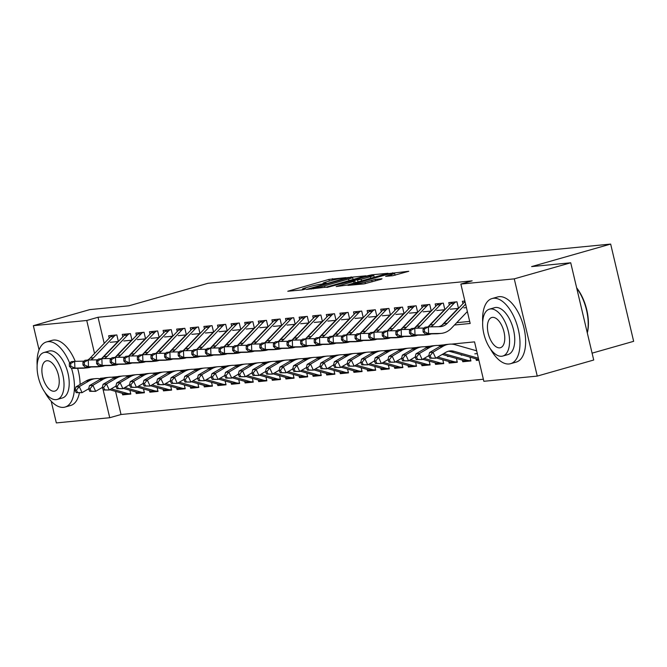 <?xml version="1.0" encoding="UTF-8"?>
<svg xmlns="http://www.w3.org/2000/svg" width="667" height="667" viewBox="0 0 667 667"><rect width="100%" height="100%" fill="white"/><g stroke="black" fill="none" stroke-linecap="round" stroke-linejoin="round"><path stroke-width="1" d="M346.065 277.614L328.939 279.406L287.777 291.254L302.343 289.895L305.703 289.019L303.61 289.186A8.513 0.667 -13.3 0 1 302.418 289.128A8.513 0.667 -13.3 0 1 306.428 287.585L309.755 286.635A8.513 0.667 -13.3 0 1 321.119 284.2L325.446 283.492L326.321 283.15L324.22 283.317A8.513 0.667 -13.3 0 1 323.036 283.25A8.513 0.667 -13.3 0 1 327.047 281.716L330.373 280.765A8.513 0.667 -13.3 0 1 341.737 278.331L346.065 277.614M392.771 275.704L408.779 271.277L389.094 273.553L347.941 285.393L364.065 283.884L381.14 279.273L382.024 278.773L375.279 279.423L365.024 282.099A7.112 0.559 -13.3 0 1 354.527 284.084A7.112 0.559 -13.3 0 1 357.879 282.791L384.15 275.313A7.112 0.559 -13.3 0 1 394.639 273.328A7.112 0.559 -13.3 0 1 391.296 274.612L385.659 276.346L392.771 275.704M39.07 349.883L33.35 325.679L89.812 309.605L128.923 305.794L207.979 283.292L610.664 244.08L531.616 266.592L570.727 262.781L514.265 278.856L537.252 376.096L483.85 381.291L474.537 341.871L451.467 344.122M33.35 325.679L86.743 320.485L94.547 353.485M454.494 325.004L470.185 323.478L460.864 284.059L472.161 280.84L98.041 317.267L86.743 320.485M460.864 284.059L514.265 278.856M365.991 275.805L347.565 277.597L306.411 289.436L326.088 287.16L365.991 275.805M371.886 274.812L388.011 273.295L346.857 285.142L336.185 286.543L353.627 281.449L354.502 280.949L350.033 281.382L326.88 287.46L368.334 275.571L371.886 274.812L372.028 275.421M478.856 360.172L476.355 360.413L478.756 359.73M470.018 357.145L470.919 360.947L462.756 361.739L465.616 360.922M436.26 357.937L450.55 361.989A9.48 8.187 -95.6 0 0 453.21 362.239L456.612 361.906A9.48 8.187 -95.6 0 0 457.195 361.822L456.403 358.462L457.312 362.273L449.149 363.065L452.009 362.248M422.653 359.263L436.943 363.315A9.48 8.187 -95.6 0 0 439.603 363.557L443.005 363.232A9.48 8.187 -95.6 0 0 443.588 363.148L442.796 359.788L443.705 363.598L435.543 364.39L438.402 363.573M429.206 361.122L430.098 364.924L421.936 365.716L424.804 364.899M395.448 361.906L409.738 365.966A9.48 8.187 -95.6 0 0 412.398 366.208L415.799 365.875A9.48 8.187 -95.6 0 0 416.383 365.799L415.591 362.439L416.5 366.241L408.337 367.042L411.197 366.225M402.785 367.117L401.984 363.765L402.893 367.567L394.731 368.367L397.59 367.55M388.394 365.091L389.286 368.893L381.124 369.685L383.992 368.876M354.627 365.883L368.926 369.943A9.48 8.187 -95.6 0 0 371.586 370.185L374.987 369.851A9.48 8.187 -95.6 0 0 375.571 369.768L374.779 366.416L375.688 370.218L367.525 371.01L370.385 370.202M341.029 367.209L355.319 371.261A9.48 8.187 -95.6 0 0 357.979 371.511L361.381 371.177A9.48 8.187 -95.6 0 0 361.964 371.094L361.172 367.742L362.081 371.544L353.919 372.336L356.778 371.519M347.574 369.068L348.474 372.87L340.312 373.662L343.172 372.845M313.815 369.86L328.106 373.912A9.48 8.187 -95.6 0 0 330.774 374.154L334.167 373.828A9.48 8.187 -95.6 0 0 334.759 373.745L333.959 370.385L334.867 374.195L326.705 374.987L329.573 374.17M300.217 371.177L314.507 375.238A9.48 8.187 -95.6 0 0 317.167 375.479L320.569 375.154A9.48 8.187 -95.6 0 0 321.152 375.071L320.36 371.711L321.269 375.521L313.106 376.313L315.966 375.496M306.762 373.036L307.662 376.838L299.5 377.639L302.359 376.822M273.003 373.828L287.294 377.889A9.48 8.187 -95.6 0 0 289.953 378.131L293.355 377.797A9.48 8.187 -95.6 0 0 293.939 377.722L293.147 374.362L294.055 378.164L285.893 378.964L288.761 378.147M259.396 375.154L273.695 379.215A9.48 8.187 -95.6 0 0 276.355 379.456L279.756 379.123A9.48 8.187 -95.6 0 0 280.34 379.039L279.548 375.688L280.457 379.49L272.294 380.282L275.154 379.473M265.95 377.013L266.85 380.815L258.688 381.607L261.547 380.799M232.191 377.805L246.482 381.858A9.48 8.187 -95.6 0 0 249.141 382.108L252.543 381.774A9.48 8.187 -95.6 0 0 253.127 381.691L252.334 378.339L253.243 382.141L245.081 382.933L247.949 382.116M218.584 379.131L232.883 383.183A9.48 8.187 -95.6 0 0 235.543 383.433L238.944 383.1A9.48 8.187 -95.6 0 0 239.528 383.016L238.728 379.656L239.645 383.467L231.482 384.259L234.342 383.442M225.138 380.99L226.038 384.792L217.876 385.584L220.735 384.767M191.379 381.774L205.669 385.834A9.48 8.187 -95.6 0 0 208.329 386.076L211.731 385.751A9.48 8.187 -95.6 0 0 212.314 385.668L211.522 382.308L212.431 386.11L204.269 386.91L207.129 386.093M177.772 383.1L192.063 387.16A9.48 8.187 -95.6 0 0 194.731 387.402L198.124 387.068A9.48 8.187 -95.6 0 0 198.716 386.993L197.916 383.633L198.824 387.435L190.662 388.236L193.53 387.419M184.325 384.959L185.226 388.761L177.063 389.561L179.923 388.744M150.567 385.751L164.857 389.811A9.48 8.187 -95.6 0 0 167.517 390.053L170.919 389.72A9.48 8.187 -95.6 0 0 171.502 389.636L170.71 386.285L171.619 390.087L163.457 390.879L166.316 390.07M136.96 387.077L151.251 391.137A9.48 8.187 -95.6 0 0 153.91 391.379L157.312 391.045A9.48 8.187 -95.6 0 0 157.896 390.962L157.104 387.61L158.012 391.412L149.85 392.204L152.718 391.396M143.513 388.936L144.414 392.738L136.251 393.53L139.111 392.713M118.376 341.479L116.825 334.934L108.663 335.726L109.238 338.136M131.983 340.153L130.432 333.608L122.269 334.4L122.836 336.81M137.427 339.645L145.564 338.853L144.039 332.283L135.876 333.075L136.443 335.493M159.188 337.502L157.645 330.957L149.475 331.749L150.05 334.167M172.795 336.176L171.244 329.631L163.082 330.423L163.657 332.841M186.401 334.851L184.851 328.306L176.688 329.098L177.255 331.516M200 333.533L198.458 326.98L190.295 327.78L190.862 330.19M213.607 332.208L212.056 325.654L203.894 326.455L204.469 328.864M227.214 330.882L225.663 324.337L217.5 325.129L218.067 327.539M240.812 329.556L239.27 323.011L231.107 323.803L231.674 326.213M254.419 328.231L252.868 321.686L244.706 322.478L245.281 324.896M259.863 327.722L268.001 326.93L266.475 320.36L258.312 321.152L258.888 323.57M281.624 325.579L280.082 319.034L271.919 319.827L272.486 322.244M295.231 324.254L293.688 317.709L285.526 318.501L286.093 320.919M300.684 323.753L308.813 322.961L307.287 316.383L299.124 317.184L299.7 319.593M322.444 321.611L320.894 315.057L312.731 315.858L313.298 318.267M336.043 320.285L334.5 313.74L326.338 314.532L326.905 316.942M349.65 318.959L348.099 312.414L339.937 313.207L340.512 315.616M363.257 317.634L361.706 311.089L353.543 311.881L354.11 314.299M376.855 316.308L375.313 309.763L367.15 310.555L367.717 312.973M382.308 315.799L390.437 315.007L388.911 308.437L380.749 309.23L381.324 311.647M404.069 313.657L402.518 307.112L394.355 307.912L394.931 310.322M417.675 312.339L416.125 305.786L407.962 306.587L408.529 308.996M423.12 311.831L431.249 311.039L429.731 304.46L421.569 305.261L422.136 307.67M444.881 309.688L443.33 303.143L435.167 303.935L435.743 306.345M458.487 308.362L456.937 301.817L448.774 302.61L449.341 305.019M98.041 317.267L104.21 343.388M116.617 355.786L117.042 355.744M130.223 354.46L130.649 354.419M143.822 353.135L144.255 353.093M157.429 351.809L157.862 351.767M171.035 350.492L171.461 350.45M184.642 349.166L185.067 349.124M198.241 347.84L198.674 347.799M211.848 346.515L212.273 346.473M225.454 345.189L225.88 345.147M239.053 343.864L239.486 343.822M252.66 342.538L253.085 342.496M266.266 341.212L266.692 341.171M279.865 339.895L280.298 339.853M293.472 338.569L293.905 338.528M307.078 337.244L307.504 337.202M320.685 335.918L321.11 335.876M334.284 334.592L334.717 334.551M347.891 333.267L348.316 333.225M361.497 331.941L361.923 331.899M375.096 330.615L375.529 330.574M388.703 329.298L389.128 329.256M402.309 327.972L402.735 327.931M415.916 326.647L416.341 326.605M429.515 325.321L429.948 325.279M443.121 323.995L443.547 323.954M456.728 322.67L469.693 321.411M110.222 342.296L118.351 341.504M123.82 340.97L131.958 340.178M151.034 338.319L159.163 337.527M164.632 336.993L172.77 336.201M178.239 335.676L186.376 334.884M191.846 334.35L199.975 333.558M205.453 333.025L213.582 332.233M219.051 331.699L227.189 330.907M232.658 330.373L240.787 329.581M246.265 329.048L254.394 328.256M273.47 326.396L281.607 325.604M287.077 325.079L295.206 324.287M314.282 322.428L322.419 321.636M327.889 321.102L336.018 320.31M341.496 319.776L349.625 318.984M355.094 318.451L363.232 317.659M368.701 317.125L376.83 316.333M395.906 314.482L404.044 313.69M409.513 313.156L417.65 312.364M436.727 310.505L444.856 309.713M450.325 309.18L458.462 308.387M463.932 307.854L466.433 307.612M462.948 303.702L462.381 301.284L464.882 301.042M115.558 391.371L121.027 414.507L483.367 379.223M122.269 393.28L122.645 394.856L130.807 394.064L129.907 390.262M136.251 393.53L135.876 391.954M149.85 392.204L149.483 390.629M163.457 390.879L163.082 389.303M177.063 389.561L176.688 387.977M190.662 388.236L190.295 386.66M204.269 386.91L203.894 385.334M217.876 385.584L217.5 384.009M231.482 384.259L231.107 382.683M245.081 382.933L244.714 381.357M258.688 381.607L258.312 380.032M272.294 380.282L271.919 378.706M285.893 378.964L285.526 377.38M299.5 377.639L299.124 376.063M313.106 376.313L312.731 374.737M326.705 374.987L326.338 373.412M340.312 373.662L339.937 372.086M353.919 372.336L353.543 370.76M367.525 371.01L367.15 369.435M381.124 369.685L380.757 368.109M394.731 368.367L394.355 366.783M408.337 367.042L407.962 365.466M421.936 365.716L421.569 364.14M435.543 364.39L435.167 362.815M449.149 363.065L448.774 361.489M448.983 356.361L447.599 356.495M462.756 361.739L462.381 360.163M462.59 355.036L461.197 355.169M476.355 360.413L475.98 358.838M477.305 353.602L474.804 353.843M592.088 353.151L633.65 341.321L610.664 244.08M121.027 414.507L109.73 417.717L56.336 422.92L51.201 401.2M570.727 262.781L593.713 360.022L537.252 376.096M103.894 377.964L100.417 378.297L100.559 378.923M102.985 389.161L109.73 417.717M444.005 344.847L437.869 345.448M430.398 346.173L424.262 346.765M416.8 347.499L410.655 348.091M403.193 348.816L397.057 349.416M389.586 350.142L383.45 350.742M375.98 351.467L369.843 352.068M362.381 352.793L356.236 353.393M348.774 354.119L342.638 354.719M335.168 355.444L329.031 356.045M321.569 356.77L315.424 357.362M307.962 358.096L301.826 358.688M294.355 359.413L288.219 360.013M280.749 360.739L274.612 361.339M267.15 362.064L261.014 362.665M253.543 363.39L247.407 363.99M239.937 364.716L233.8 365.316M226.338 366.041L220.193 366.642M212.731 367.367L206.595 367.959M199.125 368.693L192.988 369.285M185.526 370.01L179.381 370.61M171.919 371.336L165.783 371.936M158.312 372.661L152.176 373.262M144.706 373.987L138.569 374.587M131.107 375.313L124.962 375.913M117.5 376.638L111.364 377.239M122.645 394.856L125.504 394.039M323.178 283.85L322.403 284.075M302.56 289.728L301.784 289.945M353.86 279.256L353.051 279.331M349.483 277.572L311.973 288.086L311.089 288.419L313.29 288.244A8.513 0.667 -13.3 0 0 324.654 285.81L348.599 278.989A8.513 0.667 -13.3 0 0 352.61 277.447A8.513 0.667 -13.3 0 0 351.417 277.389L349.483 277.572M374.212 277.272L374.629 277.23M370.418 276.672A7.112 0.559 -13.3 0 0 373.762 275.379A7.112 0.559 -13.3 0 0 363.273 277.364L352.768 280.482L361.164 279.306L370.418 276.672L370.81 278.322M88.694 388.769L82.058 392.663L76.155 392.655L77.522 392.521L76.413 390.103L75.054 390.237L76.155 392.655M75.054 390.237L75.88 386.943L85.976 381.024A20.318 17.542 -95.6 0 1 92.313 378.948L95.715 378.623A20.318 17.542 -95.6 0 1 100.9 379.006M75.88 386.943L79.281 386.61L89.378 380.69A20.318 17.542 -95.6 0 1 95.715 378.623M129.898 390.253L130.69 393.613A9.48 8.187 -95.6 0 1 130.107 393.697A9.48 8.187 -95.6 0 1 127.447 393.455L111.239 388.853M130.107 393.697L126.705 394.03A9.48 8.187 -95.6 0 1 124.045 393.78L109.755 389.728M76.413 390.103L79.281 386.61L82.058 392.663L77.522 392.521M115.708 335.042A9.48 8.187 84.4 0 0 113.965 336.418L93.555 357.737A13.54 11.698 -95.6 0 1 90.612 359.963M112.306 335.368A9.48 8.187 84.4 0 0 110.564 336.752L90.153 358.071A13.54 11.698 -95.6 0 1 87.627 360.063M69.301 363.648L69.41 366.35L70.769 366.216L70.66 363.515L69.301 363.648L71.244 361.664L74.646 361.331L74.904 368.092L86.343 367.884A20.318 17.542 84.4 0 0 87.535 367.817A20.318 17.542 84.4 0 0 91.212 366.983M84.05 361.155L74.646 361.331L70.66 363.515M70.769 366.216L74.904 368.092L71.502 368.426L82.941 368.217A20.318 17.542 84.4 0 0 84.134 368.142L87.535 367.817M101.768 358.412L117.909 341.546M118.301 341.204L116.817 334.934M71.502 368.426L69.41 366.35M69.71 363.232A33.859 16.875 -105.9 0 0 47.991 341.654A33.859 16.875 -105.9 0 0 46.482 341.946A33.859 16.875 -105.9 0 0 37.144 365.399M44.731 392.046A33.859 16.875 -105.9 0 0 63.515 407.362A33.859 16.875 -105.9 0 0 65.024 407.078A33.859 16.875 -105.9 0 0 71.552 368.426M75.229 361.322A33.859 16.875 -105.9 0 0 53.635 340.053A33.859 16.875 -105.9 0 0 52.126 340.337L46.482 341.946M43.88 352.543L49.075 351.059A24.379 12.156 74.1 0 1 50.158 350.859A24.379 12.156 74.1 0 1 67.734 372.244A24.379 12.156 74.1 0 1 62.431 397.957L57.237 399.433A24.379 12.156 -105.9 0 0 62.54 373.728A24.379 12.156 -105.9 0 0 44.964 352.334A24.379 12.156 -105.9 0 0 43.88 352.543A24.379 12.156 -105.9 0 0 38.578 378.247A24.379 12.156 -105.9 0 0 56.153 399.641A24.379 12.156 -105.9 0 0 57.237 399.433M54.16 391.229A15.708 7.829 -105.9 0 0 54.861 391.095A15.708 7.829 -105.9 0 0 58.279 374.529A15.708 7.829 -105.9 0 0 46.957 360.747A15.708 7.829 -105.9 0 0 46.256 360.88A15.708 7.829 -105.9 0 0 42.838 377.447A15.708 7.829 -105.9 0 0 54.16 391.229M65.024 407.078L70.669 405.469A33.859 16.875 -105.9 0 0 79.381 392.921M80.09 384.475A33.859 16.875 -105.9 0 0 77.639 368.309M490.278 348.666A33.859 16.875 -105.9 0 0 509.063 363.982A33.859 16.875 -105.9 0 0 510.572 363.69A33.859 16.875 -105.9 0 0 517.934 327.989A33.859 16.875 -105.9 0 0 493.53 298.274A33.859 16.875 -105.9 0 0 492.021 298.558A33.859 16.875 -105.9 0 0 482.691 322.019M510.572 363.69L516.216 362.089A33.859 16.875 -105.9 0 0 523.578 326.38A33.859 16.875 -105.9 0 0 499.174 296.665A33.859 16.875 -105.9 0 0 497.665 296.957L492.021 298.558M489.428 309.163L494.622 307.679A24.379 12.156 74.1 0 1 495.706 307.479A24.379 12.156 74.1 0 1 513.273 328.864A24.379 12.156 74.1 0 1 507.971 354.577L502.776 356.053A24.379 12.156 -105.9 0 0 508.079 330.34A24.379 12.156 -105.9 0 0 490.512 308.954A24.379 12.156 -105.9 0 0 489.428 309.163A24.379 12.156 -105.9 0 0 484.125 334.867A24.379 12.156 -105.9 0 0 501.692 356.261A24.379 12.156 -105.9 0 0 502.776 356.053M499.7 347.849A15.708 7.829 -105.9 0 0 500.4 347.715A15.708 7.829 -105.9 0 0 503.818 331.149A15.708 7.829 -105.9 0 0 492.496 317.367A15.708 7.829 -105.9 0 0 491.796 317.492A15.708 7.829 -105.9 0 0 488.377 334.067A15.708 7.829 -105.9 0 0 499.7 347.849M587.268 332.758A33.859 16.875 -105.9 0 0 576.738 288.219M576.647 287.81A33.05 16.475 74.1 0 1 587.31 332.925M102.293 387.444L95.656 391.337L89.762 391.329L91.121 391.195L90.02 388.778L88.653 388.911L89.762 391.329M88.653 388.911L89.486 385.618L99.575 379.698A20.318 17.542 -95.6 0 1 105.911 377.622L109.313 377.297A20.318 17.542 -95.6 0 1 114.507 377.68M89.486 385.618L92.888 385.293L102.976 379.373A20.318 17.542 -95.6 0 1 109.313 377.297M144.305 392.288L144.297 392.288A9.48 8.187 -95.6 0 1 143.713 392.371A9.48 8.187 -95.6 0 1 141.054 392.129L124.846 387.527M143.713 392.371L140.312 392.705A9.48 8.187 -95.6 0 1 137.652 392.454L123.353 388.402M144.297 392.288L143.505 388.936M90.02 388.778L92.888 385.293L95.656 391.337L91.121 391.195M115.9 386.118L109.263 390.012L103.368 390.003L104.727 389.87L103.618 387.452L102.259 387.585L103.368 390.003M102.259 387.585L103.093 384.292L113.182 378.372A20.318 17.542 -95.6 0 1 119.518 376.305L122.92 375.971A20.318 17.542 -95.6 0 1 128.106 376.355M103.093 384.292L106.495 383.967L116.583 378.047A20.318 17.542 -95.6 0 1 122.92 375.971M157.312 391.045A9.48 8.187 -95.6 0 1 154.652 390.804L138.453 386.201M130.298 381.649L133.7 381.316L143.789 375.396A20.318 17.542 -95.6 0 1 150.133 373.32L146.732 373.653A20.318 17.542 -95.6 0 0 140.387 375.729L130.298 381.649L129.465 384.934L130.574 387.352L131.933 387.227L130.832 384.801L129.315 384.909M103.618 387.452L106.495 383.967L109.263 390.012L104.727 389.87M129.506 384.792L122.87 388.686L116.975 388.678L118.334 388.544L117.225 386.126L115.866 386.26L116.975 388.678M115.866 386.26L116.7 382.975L126.788 377.055A20.318 17.542 -95.6 0 1 133.125 374.979L136.527 374.646A20.318 17.542 -95.6 0 1 141.712 375.029M116.7 382.975L120.102 382.641L130.19 376.722A20.318 17.542 -95.6 0 1 136.527 374.646M170.919 389.72A9.48 8.187 -95.6 0 1 168.259 389.478L152.051 384.876M143.905 380.323L147.307 379.99L157.395 374.07A20.318 17.542 -95.6 0 1 163.732 371.994L160.33 372.328A20.318 17.542 -95.6 0 0 153.994 374.404L143.905 380.323L143.071 383.608L144.18 386.035L145.539 385.901L144.431 383.475L142.921 383.583M117.225 386.126L120.102 382.641L122.87 388.686L118.334 388.544M143.105 383.467L136.468 387.36L130.574 387.352M150.133 373.32A20.318 17.542 -95.6 0 1 155.319 373.703M185.118 388.311L185.109 388.319A9.48 8.187 -95.6 0 1 184.526 388.394A9.48 8.187 -95.6 0 1 181.866 388.152L165.658 383.55M184.526 388.394L181.124 388.728A9.48 8.187 -95.6 0 1 178.464 388.486L164.174 384.425M185.109 388.319L184.317 384.959M130.832 384.801L133.7 381.316L136.468 387.36L131.933 387.227M129.315 333.717A9.48 8.187 84.4 0 0 127.572 335.092L107.162 356.42A13.54 11.698 -95.6 0 1 104.219 358.638M125.913 334.042A9.48 8.187 84.4 0 0 124.17 335.426L103.76 356.745A13.54 11.698 -95.6 0 1 101.234 358.738M82.908 362.323L83.008 365.024L84.367 364.891L84.267 362.189L82.908 362.323L84.851 360.338L88.252 360.005L88.511 366.767L99.95 366.558A20.318 17.542 84.4 0 0 101.142 366.491A20.318 17.542 84.4 0 0 104.811 365.666M97.649 359.83L88.252 360.005L84.267 362.189M84.367 364.891L88.511 366.767L85.109 367.1L96.548 366.892A20.318 17.542 84.4 0 0 97.741 366.817L101.142 366.491M115.374 357.087L131.516 340.22M131.908 339.878L130.424 333.608M85.109 367.1L83.008 365.024M142.921 332.391A9.48 8.187 84.4 0 0 141.171 333.775L120.769 355.094A13.54 11.698 -95.6 0 1 117.826 357.312M139.52 332.725A9.48 8.187 84.4 0 0 137.769 334.1L117.367 355.419A13.54 11.698 -95.6 0 1 114.832 357.42M96.507 360.997L96.615 363.698L97.974 363.573L97.874 360.864L96.507 360.997L98.458 359.013L101.859 358.679L102.118 365.441L113.557 365.233A20.318 17.542 84.4 0 0 114.741 365.166A20.318 17.542 84.4 0 0 118.418 364.34M111.256 358.504L101.859 358.679L97.874 360.864M97.974 363.573L102.118 365.441L98.716 365.774L110.155 365.566A20.318 17.542 84.4 0 0 111.339 365.499L114.741 365.166M128.981 355.761L145.123 338.894M145.506 338.553L144.03 332.283M98.716 365.774L96.615 363.698M156.52 331.065A9.48 8.187 84.4 0 0 154.777 332.449L134.367 353.768A13.54 11.698 -95.6 0 1 131.424 355.986M153.127 331.399A9.48 8.187 84.4 0 0 151.376 332.775L130.974 354.102A13.54 11.698 -95.6 0 1 128.439 356.095M110.113 359.671L110.222 362.381L111.581 362.248L111.472 359.538L110.113 359.671L112.056 357.687L115.458 357.354L115.716 364.115L127.155 363.907A20.318 17.542 84.4 0 0 128.347 363.84A20.318 17.542 84.4 0 0 132.024 363.015M124.862 357.187L115.458 357.354L111.472 359.538M111.581 362.248L115.716 364.115L112.314 364.449L123.754 364.24A20.318 17.542 84.4 0 0 124.946 364.174L128.347 363.84M142.58 354.435L158.721 337.569M159.113 337.227L157.629 330.957M112.314 364.449L110.222 362.381M170.127 329.74A9.48 8.187 84.4 0 0 168.384 331.124L147.974 352.443A13.54 11.698 -95.6 0 1 145.031 354.661M166.725 330.073A9.48 8.187 84.4 0 0 164.982 331.457L144.572 352.776A13.54 11.698 -95.6 0 1 142.046 354.769M123.72 358.346L123.82 361.055L125.188 360.922L125.079 358.212L123.72 358.346L125.663 356.361L129.065 356.028L129.323 362.798L140.762 362.581A20.318 17.542 84.4 0 0 141.954 362.514A20.318 17.542 84.4 0 0 145.631 361.689M138.461 355.861L129.065 356.028L125.079 358.212M125.188 360.922L129.323 362.798L125.921 363.123L137.36 362.915A20.318 17.542 84.4 0 0 138.553 362.848L141.954 362.514M156.186 353.11L172.328 336.251M172.72 335.901L171.236 329.631M125.921 363.123L123.82 361.055M156.712 382.141L150.075 386.043L144.18 386.035M163.732 371.994A20.318 17.542 -95.6 0 1 168.918 372.386M198.124 387.068A9.48 8.187 -95.6 0 1 195.464 386.827L179.265 382.224M171.111 377.672L174.512 377.339L184.601 371.419A20.318 17.542 -95.6 0 1 190.945 369.343L187.544 369.676A20.318 17.542 -95.6 0 0 181.207 371.752L171.111 377.672L170.285 380.965L171.386 383.383L172.753 383.25L171.644 380.832L170.127 380.932M144.431 383.475L147.307 379.99L150.075 386.043L145.539 385.901M183.733 328.414A9.48 8.187 84.4 0 0 181.983 329.798L161.581 351.117A13.54 11.698 -95.6 0 1 158.638 353.335M180.332 328.748A9.48 8.187 84.4 0 0 178.581 330.132L158.179 351.451A13.54 11.698 -95.6 0 1 155.644 353.443M137.327 357.02L137.427 359.73L138.786 359.596L138.686 356.895L137.327 357.02L139.27 355.036L142.671 354.711L142.93 361.472L154.369 361.256A20.318 17.542 84.4 0 0 155.561 361.189A20.318 17.542 84.4 0 0 159.23 360.363M152.068 354.536L142.671 354.711L138.686 356.895M138.786 359.596L142.93 361.472L139.528 361.797L150.967 361.589A20.318 17.542 84.4 0 0 152.159 361.522L155.561 361.189M169.793 351.784L185.935 334.926M186.318 334.576L184.842 328.306M139.528 361.797L137.427 359.73M170.318 380.824L163.682 384.717L157.787 384.709L159.146 384.576L158.037 382.158L156.678 382.283L157.787 384.709M156.678 382.283L157.512 378.998L167.6 373.078A20.318 17.542 -95.6 0 1 173.937 371.002L177.339 370.669A20.318 17.542 -95.6 0 1 182.525 371.06M157.512 378.998L160.914 378.664L171.002 372.745A20.318 17.542 -95.6 0 1 177.339 370.669M211.731 385.751A9.48 8.187 -95.6 0 1 209.071 385.501L192.871 380.907M184.717 376.346L188.119 376.013L198.207 370.093A20.318 17.542 -95.6 0 1 204.544 368.026L201.142 368.351A20.318 17.542 -95.6 0 0 194.806 370.427L184.717 376.346L183.884 379.64L184.992 382.058L186.351 381.924L185.243 379.506L183.733 379.606M158.037 382.158L160.914 378.664L163.682 384.717L159.146 384.576M197.34 327.088A9.48 8.187 84.4 0 0 195.589 328.472L175.188 349.791A13.54 11.698 -95.6 0 1 172.236 352.018M193.939 327.422A9.48 8.187 84.4 0 0 192.188 328.806L171.786 350.125A13.54 11.698 -95.6 0 1 169.251 352.118M150.925 355.703L151.034 358.404L152.393 358.271L152.284 355.569L150.925 355.703L152.868 353.71L156.27 353.385L156.537 360.147L167.976 359.938A20.318 17.542 84.4 0 0 169.16 359.863A20.318 17.542 84.4 0 0 172.836 359.038M165.674 353.21L156.27 353.385L152.284 355.569M152.393 358.271L156.537 360.147L153.135 360.48L164.574 360.263A20.318 17.542 84.4 0 0 165.758 360.197L169.16 359.863M183.4 350.458L199.533 333.6M199.925 333.25L198.441 326.98M153.135 360.48L151.034 358.404M183.925 379.498L177.28 383.392L171.386 383.383M190.945 369.343A20.318 17.542 -95.6 0 1 196.131 369.735M225.93 384.342L225.921 384.342A9.48 8.187 -95.6 0 1 225.338 384.425A9.48 8.187 -95.6 0 1 222.678 384.175L206.47 379.581M225.338 384.425L221.936 384.751A9.48 8.187 -95.6 0 1 219.276 384.509L204.986 380.457M225.921 384.342L225.129 380.982M171.644 380.832L174.512 377.339L177.28 383.392L172.753 383.25M210.939 325.763A9.48 8.187 84.4 0 0 209.196 327.147L188.786 348.466A13.54 11.698 -95.6 0 1 185.843 350.692M207.537 326.096A9.48 8.187 84.4 0 0 205.795 327.48L185.384 348.799A13.54 11.698 -95.6 0 1 182.858 350.792M164.532 354.377L164.632 357.078L166 356.945L165.891 354.244L164.532 354.377L166.475 352.384L169.877 352.059L170.135 358.821L181.574 358.613A20.318 17.542 84.4 0 0 182.766 358.538A20.318 17.542 84.4 0 0 186.443 357.712M179.281 351.884L169.877 352.059L165.891 354.244M166 356.945L170.135 358.821L166.733 359.154L178.172 358.938A20.318 17.542 84.4 0 0 179.365 358.871L182.766 358.538M196.998 349.141L213.14 332.274M213.532 331.933L212.048 325.663M166.733 359.154L164.632 357.078M197.524 378.172L190.887 382.066L184.992 382.058M204.544 368.026A20.318 17.542 -95.6 0 1 209.738 368.409M238.944 383.1A9.48 8.187 -95.6 0 1 236.276 382.858L220.077 378.256M185.243 379.506L188.119 376.013L190.887 382.066L186.351 381.924M224.546 324.445A9.48 8.187 84.4 0 0 222.795 325.821L202.393 347.14A13.54 11.698 -95.6 0 1 199.45 349.366M221.144 324.771A9.48 8.187 84.4 0 0 219.401 326.155L198.991 347.474A13.54 11.698 -95.6 0 1 196.465 349.466M178.139 353.051L178.239 355.753L179.598 355.619L179.498 352.918L178.139 353.051L180.082 351.067L183.483 350.734L183.742 357.495L195.181 357.287A20.318 17.542 84.4 0 0 196.373 357.22A20.318 17.542 84.4 0 0 200.042 356.386M192.88 350.559L183.483 350.734L179.498 352.918M179.598 355.619L183.742 357.495L180.34 357.829L191.779 357.62A20.318 17.542 84.4 0 0 192.971 357.545L196.373 357.22M210.605 347.815L226.747 330.949M227.139 330.607L225.654 324.337M180.34 357.829L178.239 355.753M211.131 376.847L204.494 380.74L198.599 380.732L199.958 380.599L198.849 378.181L197.49 378.314L198.599 380.732M197.49 378.314L198.324 375.021L208.412 369.101A20.318 17.542 -95.6 0 1 214.749 367.025L218.151 366.7A20.318 17.542 -95.6 0 1 223.337 367.083M198.324 375.021L201.726 374.696L211.814 368.776A20.318 17.542 -95.6 0 1 218.151 366.7M252.543 381.774A9.48 8.187 -95.6 0 1 249.883 381.532L233.683 376.93M198.849 378.181L201.726 374.696L204.494 380.74L199.958 380.599M238.152 323.12A9.48 8.187 84.4 0 0 236.401 324.495L216 345.823A13.54 11.698 -95.6 0 1 213.048 348.041M234.751 323.445A9.48 8.187 84.4 0 0 233 324.829L212.598 346.148A13.54 11.698 -95.6 0 1 210.063 348.141M191.737 351.726L191.846 354.427L193.205 354.294L193.105 351.592L191.737 351.726L193.688 349.741L197.082 349.408L197.349 356.17L208.788 355.961A20.318 17.542 84.4 0 0 209.972 355.895A20.318 17.542 84.4 0 0 213.648 355.069M206.487 349.233L197.082 349.408L193.105 351.592M193.205 354.294L197.349 356.17L193.947 356.503L205.386 356.295A20.318 17.542 84.4 0 0 206.57 356.22L209.972 355.895M224.212 346.49L240.353 329.623M240.737 329.281L239.261 323.011M193.947 356.503L191.846 354.427M224.737 375.521L218.101 379.415L212.206 379.406L213.565 379.273L212.456 376.855L211.097 376.988L212.206 379.406M211.097 376.988L211.931 373.695L222.019 367.775A20.318 17.542 -95.6 0 1 228.356 365.708L231.757 365.374A20.318 17.542 -95.6 0 1 236.943 365.758M211.931 373.695L215.324 373.37L225.421 367.45A20.318 17.542 -95.6 0 1 231.757 365.374M266.742 380.365L266.733 380.365A9.48 8.187 -95.6 0 1 266.15 380.448A9.48 8.187 -95.6 0 1 263.49 380.207L247.282 375.604M266.15 380.448L262.748 380.782A9.48 8.187 -95.6 0 1 260.088 380.54L245.798 376.48M266.733 380.365L265.941 377.013M212.456 376.855L215.324 373.37L218.101 379.415L213.565 379.273M251.751 321.794A9.48 8.187 84.4 0 0 250.008 323.178L229.598 344.497A13.54 11.698 -95.6 0 1 226.655 346.715M248.349 322.128A9.48 8.187 84.4 0 0 246.607 323.503L226.196 344.822A13.54 11.698 -95.6 0 1 223.67 346.823M205.344 350.4L205.453 353.101L206.812 352.976L206.703 350.267L205.344 350.4L207.287 348.416L210.689 348.082L210.947 354.844L222.386 354.636A20.318 17.542 84.4 0 0 223.578 354.569A20.318 17.542 84.4 0 0 227.255 353.743M220.093 347.907L210.689 348.082L206.703 350.267M206.812 352.976L210.947 354.844L207.545 355.178L218.984 354.969A20.318 17.542 84.4 0 0 220.177 354.902L223.578 354.569M237.811 345.164L253.952 328.297M254.344 327.956L252.86 321.686M207.545 355.178L205.453 353.101M238.336 374.195L231.699 378.089L225.805 378.081L227.164 377.947L226.063 375.529L224.696 375.663L225.805 378.081M224.696 375.663L225.529 372.378L235.618 366.458A20.318 17.542 -95.6 0 1 241.963 364.382L245.356 364.049A20.318 17.542 -95.6 0 1 250.55 364.432M225.529 372.378L228.931 372.044L239.019 366.125A20.318 17.542 -95.6 0 1 245.356 364.049M279.756 379.123A9.48 8.187 -95.6 0 1 277.097 378.881L260.889 374.279M252.743 369.726L256.145 369.393L266.233 363.473A20.318 17.542 -95.6 0 1 272.57 361.397L269.168 361.731A20.318 17.542 -95.6 0 0 262.831 363.807L252.743 369.726L251.909 373.011L253.018 375.438L254.377 375.304L253.268 372.878L251.751 372.986M226.063 375.529L228.931 372.044L231.699 378.089L227.164 377.947M265.358 320.468A9.48 8.187 84.4 0 0 263.615 321.853L243.205 343.172A13.54 11.698 -95.6 0 1 240.262 345.389M261.956 320.802A9.48 8.187 84.4 0 0 260.213 322.178L239.803 343.505A13.54 11.698 -95.6 0 1 237.277 345.498M218.951 349.074L219.051 351.784L220.41 351.651L220.31 348.941L218.951 349.074L220.894 347.09L224.295 346.757L224.554 353.518L235.993 353.31A20.318 17.542 84.4 0 0 237.185 353.243A20.318 17.542 84.4 0 0 240.854 352.418M233.692 346.59L224.295 346.757L220.31 348.941M220.41 351.651L224.554 353.518L221.152 353.852L232.591 353.643A20.318 17.542 84.4 0 0 233.783 353.577L237.185 353.243M251.417 343.838L267.559 326.972M267.951 326.63L266.466 320.36M221.152 353.852L219.051 351.784M251.943 372.87L245.306 376.763L239.411 376.755L240.77 376.63L239.661 374.204L238.302 374.337L239.411 376.755M238.302 374.337L239.136 371.052L249.225 365.132A20.318 17.542 -95.6 0 1 255.561 363.056L258.963 362.723A20.318 17.542 -95.6 0 1 264.149 363.106M239.136 371.052L242.538 370.719L252.626 364.799A20.318 17.542 -95.6 0 1 258.963 362.723M293.355 377.797A9.48 8.187 -95.6 0 1 290.695 377.555L274.496 372.953M266.341 368.401L269.743 368.067L279.832 362.148A20.318 17.542 -95.6 0 1 286.176 360.072L282.775 360.405A20.318 17.542 -95.6 0 0 276.43 362.481L266.341 368.401L265.516 371.686L266.617 374.112L267.984 373.979L266.875 371.561L265.358 371.661M239.661 374.204L242.538 370.719L245.306 376.763L240.77 376.63M278.964 319.143A9.48 8.187 84.4 0 0 277.214 320.527L256.812 341.846A13.54 11.698 -95.6 0 1 253.869 344.064M275.563 319.476A9.48 8.187 84.4 0 0 273.812 320.86L253.41 342.179A13.54 11.698 -95.6 0 1 250.875 344.172M232.558 347.749L232.658 350.458L234.017 350.325L233.917 347.615L232.558 347.749L234.501 345.764L237.902 345.431L238.161 352.201L249.6 351.984A20.318 17.542 84.4 0 0 250.784 351.918A20.318 17.542 84.4 0 0 254.46 351.092M247.299 345.264L237.902 345.431L233.917 347.615M234.017 350.325L238.161 352.201L234.759 352.526L246.198 352.318A20.318 17.542 84.4 0 0 247.39 352.251L250.784 351.918M265.024 342.513L281.166 325.654M281.549 325.304L280.073 319.034M234.759 352.526L232.658 350.458M265.549 371.544L258.913 375.446L253.018 375.438M272.57 361.397A20.318 17.542 -95.6 0 1 277.755 361.789M307.554 376.388L307.545 376.396A9.48 8.187 -95.6 0 1 306.962 376.471A9.48 8.187 -95.6 0 1 304.302 376.23L288.102 371.627M306.962 376.471L303.56 376.805A9.48 8.187 -95.6 0 1 300.9 376.563L286.61 372.503M307.545 376.396L306.753 373.036M253.268 372.878L256.145 369.393L258.913 375.446L254.377 375.304M292.571 317.817A9.48 8.187 84.4 0 0 290.82 319.201L270.418 340.52A13.54 11.698 -95.6 0 1 267.467 342.738M289.17 318.151A9.48 8.187 84.4 0 0 287.419 319.535L267.017 340.854A13.54 11.698 -95.6 0 1 264.482 342.846M246.156 346.423L246.265 349.133L247.624 348.999L247.515 346.298L246.156 346.423L248.099 344.439L251.501 344.114L251.759 350.875L263.198 350.659A20.318 17.542 84.4 0 0 264.39 350.592A20.318 17.542 84.4 0 0 268.067 349.766M260.905 343.939L251.501 344.114L247.515 346.298M247.624 348.999L251.759 350.875L248.366 351.201L259.805 350.992A20.318 17.542 84.4 0 0 260.989 350.925L264.39 350.592M278.631 341.187L294.764 324.329M295.156 323.979L293.672 317.709M248.366 351.201L246.265 349.133M279.156 370.227L272.511 374.12L266.617 374.112M286.176 360.072A20.318 17.542 -95.6 0 1 291.362 360.463M320.569 375.154A9.48 8.187 -95.6 0 1 317.909 374.904L301.701 370.31M293.555 365.749L296.957 365.416L307.045 359.496A20.318 17.542 -95.6 0 1 313.382 357.429L309.98 357.754A20.318 17.542 -95.6 0 0 303.643 359.83L293.555 365.749L292.721 369.043L293.83 371.461L295.189 371.327L294.08 368.909L292.563 369.009M266.875 371.561L269.743 368.067L272.511 374.12L267.984 373.979M306.17 316.492A9.48 8.187 84.4 0 0 304.427 317.876L284.017 339.195A13.54 11.698 -95.6 0 1 281.074 341.421M302.768 316.825A9.48 8.187 84.4 0 0 301.025 318.209L280.615 339.528A13.54 11.698 -95.6 0 1 278.089 341.521M259.763 345.106L259.863 347.807L261.231 347.674L261.122 344.972L259.763 345.106L261.706 343.113L265.107 342.788L265.366 349.55L276.805 349.341A20.318 17.542 84.4 0 0 277.997 349.266A20.318 17.542 84.4 0 0 281.674 348.441M274.504 342.613L265.107 342.788L261.122 344.972M261.231 347.674L265.366 349.55L261.964 349.883L273.403 349.666A20.318 17.542 84.4 0 0 274.596 349.6L277.997 349.266M292.229 339.862L308.371 323.003M308.763 322.653L307.279 316.383M261.964 349.883L259.863 347.807M292.755 368.901L286.118 372.795L280.223 372.786L281.582 372.653L280.474 370.235L279.114 370.368L280.223 372.786M279.114 370.368L279.948 367.075L290.037 361.155A20.318 17.542 -95.6 0 1 296.373 359.079L299.775 358.754A20.318 17.542 -95.6 0 1 304.961 359.138M279.948 367.075L283.35 366.742L293.438 360.822A20.318 17.542 -95.6 0 1 299.775 358.754M334.167 373.828A9.48 8.187 -95.6 0 1 331.507 373.578L315.308 368.984M307.153 364.424L310.555 364.099L320.652 358.179A20.318 17.542 -95.6 0 1 326.988 356.103L323.587 356.428A20.318 17.542 -95.6 0 0 317.25 358.504L307.153 364.424L306.328 367.717L307.429 370.135L308.796 370.002L307.687 367.584L306.17 367.684M280.474 370.235L283.35 366.742L286.118 372.795L281.582 372.653M319.776 315.166A9.48 8.187 84.4 0 0 318.026 316.55L297.624 337.869A13.54 11.698 -95.6 0 1 294.681 340.095M316.375 315.499A9.48 8.187 84.4 0 0 314.624 316.883L294.222 338.202A13.54 11.698 -95.6 0 1 291.696 340.195M273.37 343.78L273.47 346.481L274.829 346.348L274.729 343.647L273.37 343.78L275.313 341.796L278.714 341.462L278.973 348.224L290.412 348.016A20.318 17.542 84.4 0 0 291.604 347.941A20.318 17.542 84.4 0 0 295.273 347.115M288.111 341.287L278.714 341.462L274.729 343.647M274.829 346.348L278.973 348.224L275.571 348.558L287.01 348.341A20.318 17.542 84.4 0 0 288.202 348.274L291.604 347.941M305.836 338.544L321.978 321.677M322.369 321.336L320.885 315.066M275.571 348.558L273.47 346.481M306.361 367.575L299.725 371.469L293.83 371.461M313.382 357.429A20.318 17.542 -95.6 0 1 318.568 357.812M348.366 372.419L348.357 372.419A9.48 8.187 -95.6 0 1 347.774 372.503A9.48 8.187 -95.6 0 1 345.114 372.261L328.914 367.659M347.774 372.503L344.372 372.836A9.48 8.187 -95.6 0 1 341.712 372.586L327.422 368.534M348.357 372.419L347.565 369.059M294.08 368.909L296.957 365.416L299.725 371.469L295.189 371.327M333.383 313.849A9.48 8.187 84.4 0 0 331.632 315.224L311.231 336.543A13.54 11.698 -95.6 0 1 308.279 338.769M329.982 314.174A9.48 8.187 84.4 0 0 328.231 315.558L307.829 336.877A13.54 11.698 -95.6 0 1 305.294 338.869M286.968 342.454L287.077 345.156L288.436 345.022L288.327 342.321L286.968 342.454L288.911 340.47L292.313 340.137L292.58 346.898L304.019 346.69A20.318 17.542 84.4 0 0 305.203 346.623A20.318 17.542 84.4 0 0 308.879 345.789M301.717 339.962L292.313 340.137L288.327 342.321M288.436 345.022L292.58 346.898L289.178 347.232L300.617 347.023A20.318 17.542 84.4 0 0 301.801 346.948L305.203 346.623M319.443 337.219L335.576 320.352M335.968 320.01L334.484 313.74M289.178 347.232L287.077 345.156M319.968 366.25L313.323 370.143L307.429 370.135M326.988 356.103A20.318 17.542 -95.6 0 1 332.174 356.486M361.381 371.177A9.48 8.187 -95.6 0 1 358.721 370.935L342.513 366.333M307.687 367.584L310.555 364.099L313.323 370.143L308.796 370.002M346.982 312.523A9.48 8.187 84.4 0 0 345.239 313.899L324.829 335.226A13.54 11.698 -95.6 0 1 321.886 337.444M343.58 312.848A9.48 8.187 84.4 0 0 341.837 314.232L321.427 335.551A13.54 11.698 -95.6 0 1 318.901 337.544M300.575 341.129L300.675 343.83L302.043 343.697L301.934 340.995L300.575 341.129L302.518 339.144L305.92 338.811L306.178 345.573L317.617 345.364A20.318 17.542 84.4 0 0 318.809 345.298A20.318 17.542 84.4 0 0 322.486 344.472M315.324 338.636L305.92 338.811L301.934 340.995M302.043 343.697L306.178 345.573L302.776 345.906L314.215 345.698A20.318 17.542 84.4 0 0 315.408 345.623L318.809 345.298M333.041 335.893L349.183 319.026M349.575 318.684L348.091 312.414M302.776 345.906L300.675 343.83M333.567 364.924L326.93 368.818L321.035 368.809L322.394 368.676L321.286 366.258L319.927 366.391L321.035 368.809M319.927 366.391L320.76 363.098L330.849 357.178A20.318 17.542 -95.6 0 1 337.185 355.111L340.587 354.777A20.318 17.542 -95.6 0 1 345.781 355.161M320.76 363.098L324.162 362.773L334.25 356.853A20.318 17.542 -95.6 0 1 340.587 354.777M374.987 369.851A9.48 8.187 -95.6 0 1 372.319 369.61L356.12 365.007M321.286 366.258L324.162 362.773L326.93 368.818L322.394 368.676M360.589 311.197A9.48 8.187 84.4 0 0 358.846 312.581L338.436 333.9A13.54 11.698 -95.6 0 1 335.493 336.118M357.187 311.531A9.48 8.187 84.4 0 0 355.444 312.906L335.034 334.225A13.54 11.698 -95.6 0 1 332.508 336.226M314.182 339.803L314.282 342.513L315.641 342.379L315.541 339.67L314.182 339.803L316.125 337.819L319.526 337.485L319.785 344.247L331.224 344.039A20.318 17.542 84.4 0 0 332.416 343.972A20.318 17.542 84.4 0 0 336.085 343.146M328.923 337.31L319.526 337.485L315.541 339.67M315.641 342.379L319.785 344.247L316.383 344.581L327.822 344.372A20.318 17.542 84.4 0 0 329.014 344.305L332.416 343.972M346.648 334.567L362.79 317.7M363.182 317.359L361.697 311.089M316.383 344.581L314.282 342.513M347.173 363.598L340.537 367.492L334.642 367.484L336.001 367.35L334.892 364.932L333.533 365.066L334.642 367.484M333.533 365.066L334.367 361.781L344.455 355.861A20.318 17.542 -95.6 0 1 350.792 353.785L354.194 353.452A20.318 17.542 -95.6 0 1 359.38 353.835M334.367 361.781L337.769 361.447L347.857 355.528A20.318 17.542 -95.6 0 1 354.194 353.452M389.186 368.442L389.169 368.442A9.48 8.187 -95.6 0 1 388.586 368.526A9.48 8.187 -95.6 0 1 385.926 368.284L369.726 363.682M388.586 368.526L385.184 368.859A9.48 8.187 -95.6 0 1 382.524 368.618L368.234 364.557M389.169 368.442L388.377 365.091M334.892 364.932L337.769 361.447L340.537 367.492L336.001 367.35M374.195 309.872A9.48 8.187 84.4 0 0 372.444 311.256L352.043 332.575A13.54 11.698 -95.6 0 1 349.091 334.792M370.794 310.205A9.48 8.187 84.4 0 0 369.043 311.581L348.641 332.908A13.54 11.698 -95.6 0 1 346.106 334.901M327.78 338.477L327.889 341.187L329.248 341.054L329.148 338.344L327.78 338.477L329.731 336.493L333.133 336.16L333.392 342.921L344.831 342.713A20.318 17.542 84.4 0 0 346.015 342.646A20.318 17.542 84.4 0 0 349.691 341.821M342.53 335.993L333.133 336.16L329.148 338.344M329.248 341.054L333.392 342.921L329.99 343.255L341.429 343.046A20.318 17.542 84.4 0 0 342.613 342.98L346.015 342.646M360.255 333.242L376.396 316.375M376.78 316.033L375.304 309.763M329.99 343.255L327.889 341.187M360.78 362.273L354.144 366.166L348.249 366.158L349.608 366.033L348.499 363.607L347.14 363.74L348.249 366.158M347.14 363.74L347.974 360.455L358.062 354.536A20.318 17.542 -95.6 0 1 364.399 352.459L367.8 352.126A20.318 17.542 -95.6 0 1 372.986 352.51M347.974 360.455L351.367 360.122L361.464 354.202A20.318 17.542 -95.6 0 1 367.8 352.126M402.776 367.125A9.48 8.187 -95.6 0 1 402.193 367.2A9.48 8.187 -95.6 0 1 399.533 366.958L383.325 362.356M402.193 367.2L398.791 367.534A9.48 8.187 -95.6 0 1 396.131 367.292L381.841 363.232M375.179 357.804L378.581 357.47L388.669 351.551A20.318 17.542 -95.6 0 1 395.006 349.475L391.604 349.808A20.318 17.542 -95.6 0 0 385.268 351.884L375.179 357.804L374.345 361.089L375.454 363.515L376.813 363.382L375.704 360.964L374.195 361.064M348.499 363.607L351.367 360.122L354.144 366.166L349.608 366.033M387.794 308.546A9.48 8.187 84.4 0 0 386.051 309.93L365.641 331.249A13.54 11.698 -95.6 0 1 362.698 333.467M384.4 308.879A9.48 8.187 84.4 0 0 382.65 310.263L362.248 331.582A13.54 11.698 -95.6 0 1 359.713 333.575M341.387 337.152L341.496 339.862L342.855 339.728L342.746 337.018L341.387 337.152L343.33 335.168L346.732 334.834L346.99 341.604L358.429 341.387A20.318 17.542 84.4 0 0 359.621 341.321A20.318 17.542 84.4 0 0 363.298 340.495M356.136 334.667L346.732 334.834L342.746 337.018M342.855 339.728L346.99 341.604L343.588 341.929L355.027 341.721A20.318 17.542 84.4 0 0 356.22 341.654L359.621 341.321M373.853 331.916L389.995 315.057M390.387 314.707L388.903 308.437M343.588 341.929L341.496 339.862M374.379 360.947L367.742 364.849L361.847 364.841L363.207 364.707L362.106 362.281L360.739 362.414L361.847 364.841M360.739 362.414L361.572 359.129L371.661 353.21A20.318 17.542 -95.6 0 1 378.006 351.134L381.399 350.8A20.318 17.542 -95.6 0 1 386.593 351.192M361.572 359.129L364.974 358.796L375.062 352.876A20.318 17.542 -95.6 0 1 381.399 350.8M415.799 365.875A9.48 8.187 -95.6 0 1 413.14 365.633L396.932 361.03M388.786 356.478L392.188 356.145L402.276 350.225A20.318 17.542 -95.6 0 1 408.613 348.157L405.211 348.482A20.318 17.542 -95.6 0 0 398.874 350.559L388.786 356.478L387.952 359.771L389.061 362.189L390.42 362.056L389.311 359.638L387.794 359.738M362.106 362.281L364.974 358.796L367.742 364.849L363.207 364.707M401.401 307.22A9.48 8.187 84.4 0 0 399.658 308.604L379.248 329.923A13.54 11.698 -95.6 0 1 376.305 332.141M397.999 307.554A9.48 8.187 84.4 0 0 396.256 308.938L375.846 330.257A13.54 11.698 -95.6 0 1 373.32 332.249M354.994 335.826L355.094 338.536L356.453 338.402L356.353 335.701L354.994 335.826L356.937 333.842L360.338 333.517L360.597 340.278L372.036 340.062A20.318 17.542 84.4 0 0 373.228 339.995A20.318 17.542 84.4 0 0 376.897 339.17M369.735 333.342L360.338 333.517L356.353 335.701M356.453 338.402L360.597 340.278L357.195 340.604L368.634 340.395A20.318 17.542 84.4 0 0 369.826 340.328L373.228 339.995M387.46 330.59L403.602 313.732M403.994 313.382L402.509 307.112M357.195 340.604L355.094 338.536M387.986 359.63L381.349 363.523L375.454 363.515M395.006 349.475A20.318 17.542 -95.6 0 1 400.192 349.867M429.998 364.474L429.982 364.474A9.48 8.187 -95.6 0 1 429.398 364.557A9.48 8.187 -95.6 0 1 426.738 364.307L410.538 359.713M429.398 364.557L426.005 364.882A9.48 8.187 -95.6 0 1 423.337 364.641L409.046 360.58M429.982 364.474L429.189 361.114M375.704 360.964L378.581 357.47L381.349 363.523L376.813 363.382M415.007 305.895A9.48 8.187 84.4 0 0 413.257 307.279L392.855 328.598A13.54 11.698 -95.6 0 1 389.912 330.824M411.606 306.228A9.48 8.187 84.4 0 0 409.855 307.612L389.453 328.931A13.54 11.698 -95.6 0 1 386.918 330.924M368.601 334.509L368.701 337.21L370.06 337.077L369.96 334.375L368.601 334.509L370.544 332.516L373.945 332.191L374.204 338.953L385.643 338.744A20.318 17.542 84.4 0 0 386.827 338.669A20.318 17.542 84.4 0 0 390.503 337.844M383.342 332.016L373.945 332.191L369.96 334.375M370.06 337.077L374.204 338.953L370.802 339.286L382.241 339.069A20.318 17.542 84.4 0 0 383.433 339.003L386.827 338.669M401.067 329.265L417.208 312.406M417.592 312.056L416.116 305.786M370.802 339.286L368.701 337.21M401.592 358.304L394.956 362.198L389.061 362.189M408.613 348.157A20.318 17.542 -95.6 0 1 413.798 348.541M443.005 363.232A9.48 8.187 -95.6 0 1 440.345 362.981L424.145 358.387M415.991 353.827L419.393 353.502L429.481 347.582A20.318 17.542 -95.6 0 1 435.818 345.506L432.416 345.831A20.318 17.542 -95.6 0 0 426.08 347.907L415.991 353.827L415.157 357.12L416.266 359.538L417.625 359.405L416.516 356.987L415.007 357.087M389.311 359.638L392.188 356.145L394.956 362.198L390.42 362.056M428.614 304.569A9.48 8.187 84.4 0 0 426.863 305.953L406.461 327.272A13.54 11.698 -95.6 0 1 403.51 329.498M425.212 304.902A9.48 8.187 84.4 0 0 423.462 306.286L403.06 327.605A13.54 11.698 -95.6 0 1 400.525 329.598M382.199 333.183L382.308 335.885L383.667 335.751L383.558 333.05L382.199 333.183L384.142 331.199L387.544 330.865L387.802 337.627L399.241 337.419A20.318 17.542 84.4 0 0 400.433 337.344A20.318 17.542 84.4 0 0 404.11 336.518M396.948 330.69L387.544 330.865L383.558 333.05M383.667 335.751L387.802 337.627L384.409 337.961L395.848 337.744A20.318 17.542 84.4 0 0 397.032 337.677L400.433 337.344M414.674 327.947L430.807 311.08M431.199 310.739L429.715 304.469M384.409 337.961L382.308 335.885M415.199 356.978L408.554 360.872L402.66 360.864L404.027 360.73L402.918 358.312L401.559 358.446L402.66 360.864M401.559 358.446L402.384 355.152L412.481 349.233A20.318 17.542 -95.6 0 1 418.818 347.157L422.219 346.832A20.318 17.542 -95.6 0 1 427.405 347.215M402.384 355.152L405.786 354.819L415.875 348.899A20.318 17.542 -95.6 0 1 422.219 346.832M456.612 361.906A9.48 8.187 -95.6 0 1 453.952 361.664L437.744 357.062M429.598 352.501L433 352.176L443.088 346.256A20.318 17.542 -95.6 0 1 449.425 344.18L446.023 344.514A20.318 17.542 -95.6 0 0 439.686 346.582L429.598 352.501L428.764 355.794L429.873 358.212L431.232 358.079L430.123 355.661L428.606 355.761M402.918 358.312L405.786 354.819L408.554 360.872L404.027 360.73M442.213 303.252A9.48 8.187 84.4 0 0 440.47 304.627L420.06 325.946A13.54 11.698 -95.6 0 1 417.117 328.172M438.811 303.577A9.48 8.187 84.4 0 0 437.068 304.961L416.658 326.28A13.54 11.698 -95.6 0 1 414.132 328.272M395.806 331.858L395.906 334.559L397.274 334.425L397.165 331.724L395.806 331.858L397.749 329.873L401.15 329.54L401.409 336.301L412.848 336.093A20.318 17.542 84.4 0 0 414.04 336.026A20.318 17.542 84.4 0 0 417.717 335.193M410.547 329.365L401.15 329.54L397.165 331.724M397.274 334.425L401.409 336.301L398.007 336.635L409.446 336.426A20.318 17.542 84.4 0 0 410.639 336.351L414.04 336.026M428.272 326.622L444.414 309.755M444.806 309.413L443.322 303.143M398.007 336.635L395.906 334.559M428.798 355.653L422.161 359.546L416.266 359.538M435.818 345.506A20.318 17.542 -95.6 0 1 441.012 345.89M470.002 357.145L470.802 360.497A9.48 8.187 -95.6 0 1 470.218 360.58A9.48 8.187 -95.6 0 1 467.55 360.338L443.705 353.568M470.218 360.58L466.817 360.914A9.48 8.187 -95.6 0 1 464.149 360.664L442.213 354.435M416.516 356.987L419.393 353.502L422.161 359.546L417.625 359.405M455.819 301.926A9.48 8.187 84.4 0 0 454.069 303.302L433.667 324.629A13.54 11.698 -95.6 0 1 430.724 326.847M452.418 302.251A9.48 8.187 84.4 0 0 450.675 303.635L430.265 324.954A13.54 11.698 -95.6 0 1 427.739 326.947M409.413 330.532L409.513 333.233L410.872 333.1L410.772 330.398L409.413 330.532L411.356 328.548L414.757 328.214L415.016 334.976L426.455 334.767A20.318 17.542 84.4 0 0 427.647 334.701A20.318 17.542 84.4 0 0 431.316 333.875M424.154 328.039L414.757 328.214L410.772 330.398M410.872 333.1L415.016 334.976L411.614 335.309L423.053 335.101A20.318 17.542 84.4 0 0 424.245 335.026L427.647 334.701M441.879 325.296L458.021 308.429M458.412 308.087L456.928 301.817M411.614 335.309L409.513 333.233M478.714 359.546A9.48 8.187 -95.6 0 1 477.755 359.346L450.483 351.601A13.54 11.698 84.4 0 0 448.391 351.234M478.397 358.229L453.885 351.267A13.54 11.698 84.4 0 0 450.083 350.917A13.54 11.698 84.4 0 0 445.856 352.301L435.768 358.221L429.873 358.212M449.425 344.18A20.318 17.542 -95.6 0 1 455.127 344.706L476.647 350.809M430.123 355.661L433 352.176L435.768 358.221L431.232 358.079M465.616 304.135L447.274 323.303A13.54 11.698 -95.6 0 1 440.595 326.63A13.54 11.698 -95.6 0 1 439.795 326.68L428.356 326.888L428.623 333.65L440.062 333.442A20.318 17.542 84.4 0 0 441.246 333.375A20.318 17.542 84.4 0 0 451.267 328.372L467.367 311.556M465.016 301.626A9.48 8.187 84.4 0 0 464.274 302.309L443.872 323.628A13.54 11.698 -95.6 0 1 438.703 326.697M423.011 329.206L424.962 327.222L428.356 326.888L424.379 329.073L423.011 329.206L423.12 331.916L424.479 331.782L424.379 329.073M424.479 331.782L428.623 333.65L425.221 333.984L436.66 333.775A20.318 17.542 84.4 0 0 437.844 333.708L441.246 333.375M425.221 333.984L423.12 331.916M324.329 283.767L324.22 283.317M303.71 289.645L303.61 289.186M329.331 281.065L328.939 279.406M332.833 280.107L332.491 278.648M351.251 277.405L351.117 276.838M311.489 289.003L311.356 288.436M313.423 288.811L313.29 288.244M325.037 287.444L324.654 285.81M348.991 280.64L348.599 278.989M354.01 283.1L353.627 281.449M368.451 276.08L368.334 275.571M353.268 281.074L353.135 280.499M358.054 281.949L357.612 280.065M361.547 280.957L361.164 279.306M391.579 275.821L391.296 274.612M365.391 283.658L365.024 282.099M372.119 281.841L371.727 280.19M375.613 280.84L375.279 279.423M389.211 274.054L389.094 273.553M392.788 273.387L392.646 272.795M85.976 381.024L89.378 380.69M124.045 393.78L127.447 393.455M93.555 357.737L90.153 358.071M86.343 367.884L82.941 368.217M113.965 336.418L110.564 336.752M99.575 379.698L102.976 379.373M137.652 392.454L141.054 392.129M113.182 378.372L116.583 378.047M151.251 391.137L154.652 390.804M126.788 377.055L130.19 376.722M164.857 389.811L168.259 389.478M140.387 375.729L143.789 375.396M178.464 388.486L181.866 388.152M107.162 356.42L103.76 356.745M99.95 366.558L96.548 366.892M127.572 335.092L124.17 335.426M120.769 355.094L117.367 355.419M113.557 365.233L110.155 365.566M141.171 333.775L137.769 334.1M134.367 353.768L130.974 354.102M127.155 363.907L123.754 364.24M154.777 332.449L151.376 332.775M147.974 352.443L144.572 352.776M140.762 362.581L137.36 362.915M168.384 331.124L164.982 331.457M153.994 374.404L157.395 374.07M192.063 387.16L195.464 386.827M161.581 351.117L158.179 351.451M154.369 361.256L150.967 361.589M181.983 329.798L178.581 330.132M167.6 373.078L171.002 372.745M205.669 385.834L209.071 385.501M175.188 349.791L171.786 350.125M167.976 359.938L164.574 360.263M195.589 328.472L192.188 328.806M181.207 371.752L184.601 371.419M219.276 384.509L222.678 384.175M188.786 348.466L185.384 348.799M181.574 358.613L178.172 358.938M209.196 327.147L205.795 327.48M194.806 370.427L198.207 370.093M232.883 383.183L236.276 382.858M202.393 347.14L198.991 347.474M195.181 357.287L191.779 357.62M222.795 325.821L219.401 326.155M208.412 369.101L211.814 368.776M246.482 381.858L249.883 381.532M216 345.823L212.598 346.148M208.788 355.961L205.386 356.295M236.401 324.495L233 324.829M222.019 367.775L225.421 367.45M260.088 380.54L263.49 380.207M229.598 344.497L226.196 344.822M222.386 354.636L218.984 354.969M250.008 323.178L246.607 323.503M235.618 366.458L239.019 366.125M273.695 379.215L277.097 378.881M243.205 343.172L239.803 343.505M235.993 353.31L232.591 353.643M263.615 321.853L260.213 322.178M249.225 365.132L252.626 364.799M287.294 377.889L290.695 377.555M256.812 341.846L253.41 342.179M249.6 351.984L246.198 352.318M277.214 320.527L273.812 320.86M262.831 363.807L266.233 363.473M300.9 376.563L304.302 376.23M270.418 340.52L267.017 340.854M263.198 350.659L259.805 350.992M290.82 319.201L287.419 319.535M276.43 362.481L279.832 362.148M314.507 375.238L317.909 374.904M284.017 339.195L280.615 339.528M276.805 349.341L273.403 349.666M304.427 317.876L301.025 318.209M290.037 361.155L293.438 360.822M328.106 373.912L331.507 373.578M297.624 337.869L294.222 338.202M290.412 348.016L287.01 348.341M318.026 316.55L314.624 316.883M303.643 359.83L307.045 359.496M341.712 372.586L345.114 372.261M311.231 336.543L307.829 336.877M304.019 346.69L300.617 347.023M331.632 315.224L328.231 315.558M317.25 358.504L320.652 358.179M355.319 371.261L358.721 370.935M324.829 335.226L321.427 335.551M317.617 345.364L314.215 345.698M345.239 313.899L341.837 314.232M330.849 357.178L334.25 356.853M368.926 369.943L372.319 369.61M338.436 333.9L335.034 334.225M331.224 344.039L327.822 344.372M358.846 312.581L355.444 312.906M344.455 355.861L347.857 355.528M382.524 368.618L385.926 368.284M352.043 332.575L348.641 332.908M344.831 342.713L341.429 343.046M372.444 311.256L369.043 311.581M358.062 354.536L361.464 354.202M396.131 367.292L399.533 366.958M365.641 331.249L362.248 331.582M358.429 341.387L355.027 341.721M386.051 309.93L382.65 310.263M371.661 353.21L375.062 352.876M409.738 365.966L413.14 365.633M379.248 329.923L375.846 330.257M372.036 340.062L368.634 340.395M399.658 308.604L396.256 308.938M385.268 351.884L388.669 351.551M423.337 364.641L426.738 364.307M392.855 328.598L389.453 328.931M385.643 338.744L382.241 339.069M413.257 307.279L409.855 307.612M398.874 350.559L402.276 350.225M436.943 363.315L440.345 362.981M406.461 327.272L403.06 327.605M399.241 337.419L395.848 337.744M426.863 305.953L423.462 306.286M412.481 349.233L415.875 348.899M450.55 361.989L453.952 361.664M420.06 325.946L416.658 326.28M412.848 336.093L409.446 336.426M440.47 304.627L437.068 304.961M426.08 347.907L429.481 347.582M464.149 360.664L467.55 360.338M433.667 324.629L430.265 324.954M426.455 334.767L423.053 335.101M454.069 303.302L450.675 303.635M450.483 351.601L453.885 351.267M439.686 346.582L443.088 346.256M477.755 359.346L478.639 359.255M447.274 323.303L443.872 323.628M440.062 333.442L436.66 333.775M465.157 302.226L464.274 302.309M323.212 283.992L323.036 283.25M302.593 289.862L302.418 289.128M311.239 289.028L311.089 288.419M353.085 279.481L352.61 277.447M355.294 282.741L354.877 280.965M374.229 277.347L373.762 275.379M352.91 281.107L352.768 280.482M395.097 275.263L394.639 273.328M354.694 284.792L354.527 284.084"/></g></svg>
